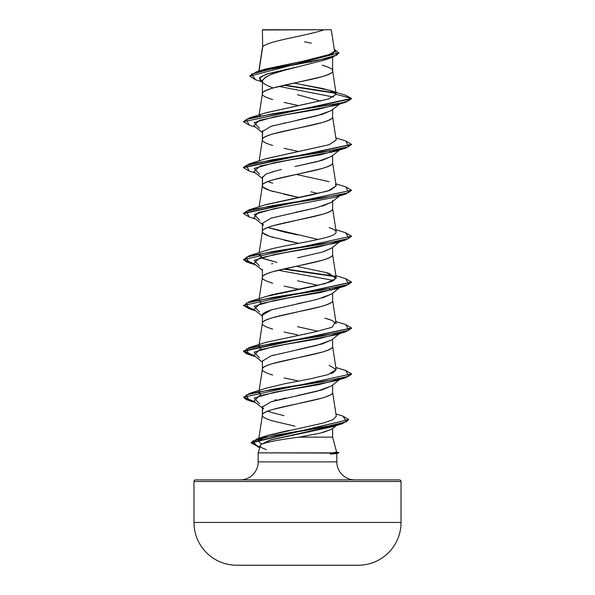 <?xml version="1.0" encoding="UTF-8"?>
<svg xmlns="http://www.w3.org/2000/svg" width="595" height="595" viewBox="0 0 595 595"><rect width="100%" height="100%" fill="white"/><g stroke="black" fill="none" stroke-linecap="round" stroke-linejoin="round"><path stroke-width="0.89" d="M236.483 565.228L358.517 565.228A42.766 42.766 0 0 0 401.03 522.462L193.97 522.462A42.766 42.766 0 0 0 236.483 565.228A10353 10353 0 0 0 240.782 565.25A10353 10353 0 0 1 236.483 565.228L358.517 565.228A10353 10353 0 0 1 354.218 565.25A10353 10353 0 0 0 358.517 565.228A42.766 42.766 0 0 0 401.03 522.462L401.03 481.504L193.97 481.504L193.97 522.462L401.03 522.462L401.03 481.504A1.621 1.621 0 0 0 399.409 479.882L195.591 479.882A1.621 1.621 0 0 0 193.97 481.504L401.03 481.504A1.621 1.621 0 0 0 399.409 479.882L195.591 479.882L399.409 479.882M336.599 452.051L338.964 452.683L333.111 452.683L336.621 452.118L332.612 437.147L299.24 437.147L332.612 437.147L336.621 452.118L333.111 452.683L338.964 452.683L336.599 452.051M330.351 454.149L336.822 453.576L336.822 461.876L258.178 461.876A18.006 18.006 0 0 1 240.172 479.882A18.006 18.006 0 0 0 258.178 461.876L258.178 452.869L260.796 444.614L258.178 452.869L258.178 461.876L336.822 461.876A18.006 18.006 0 0 0 354.828 479.882A18.006 18.006 0 0 1 336.822 461.876L336.822 453.576L333.341 452.869L258.178 452.869L333.341 453.063M274.578 440.888L271.305 441.49M262.67 47.005L262.388 29.988L262.67 47.005L259.018 71.05L262.67 47.005C265.593 41.256 308.441 35.499 324.074 29.75C308.441 35.499 265.593 41.256 262.67 47.005L262.388 47.927L262.67 47.005M261.867 81.775L255.649 79.804L251.492 74.174L272.793 68.551L332.627 57.299L324.468 60.035L284.053 70.389L272.666 73.862M265.615 76.978L262.388 80.808L262.388 93.72L262.388 80.808C261.763 82.593 265.184 84.906 272.659 87.748M272.674 99.573C265.184 97.223 261.755 95.304 262.388 93.839C261.339 92.619 264.768 90.708 272.674 88.097L322.326 76.621C330.232 74.011 333.661 72.099 332.612 70.879L332.612 57.306L332.612 70.879C333.245 69.407 329.816 67.495 322.326 65.145M324.751 59.939L322.341 60.742M331.601 110.358L322.319 114.337L297.507 120.071M284.752 122.793L284.075 122.942M274.265 125.359L272.688 125.813M262.64 130.677L262.388 139.632L262.388 131.554L271.082 126.296L316.934 115.787L331.385 110.536L339.507 104.11M262.388 139.751C261.755 138.278 265.184 136.367 272.674 134.009L322.326 122.533C329.816 120.175 333.245 118.264 332.612 116.791L332.612 109.562L332.612 116.791C334.784 124.444 260.216 132.097 262.388 139.751C261.755 141.223 265.184 143.135 272.674 145.492M331.601 156.269L322.334 160.248L297.522 165.983M281.42 169.463L271.945 171.948M262.566 176.722L262.388 185.662C261.755 184.197 265.184 182.278 272.674 179.928L322.326 168.445C329.816 166.094 333.245 164.175 332.612 162.71L332.612 155.474L332.612 162.71C334.784 170.356 260.216 178.009 262.388 185.662L262.388 177.466L265.913 174.164L275.783 170.862M332.612 200.426L332.397 201.236M331.579 202.203L322.334 206.16M315.053 208.071L295.782 212.259M262.417 223.103L262.388 231.574C261.755 230.109 265.184 228.197 272.674 225.84L322.326 214.356C329.816 212.006 333.245 210.095 332.612 208.622L332.612 201.385L332.612 208.622C334.784 216.275 260.216 223.928 262.388 231.574L262.388 223.378L271.089 218.127L316.949 207.61L331.385 202.359L339.507 195.941M331.564 248.13L322.319 252.079L297.478 257.821M272.666 263.555L271.64 263.868M262.388 269.297L262.388 277.374L262.388 269.297M262.388 277.493C261.755 276.021 265.184 274.109 272.674 271.751L322.326 260.275C329.816 257.918 333.245 256.006 332.612 254.534L332.612 247.297L332.612 254.534C334.784 262.187 260.216 269.84 262.388 277.493C261.755 278.958 265.184 280.877 272.674 283.227M331.571 294.042L322.319 297.991M310.925 300.862L297.5 303.725M272.681 309.467C265.199 311.81 261.77 313.721 262.388 315.209L262.388 323.286L262.388 315.209L271.082 309.95L316.934 299.441L331.385 294.19L339.514 287.764M262.388 323.405C261.755 321.932 265.184 320.021 272.674 317.663L322.326 306.187C329.816 303.829 333.245 301.918 332.612 300.445L332.612 293.216L332.612 300.445C334.784 308.098 260.216 315.752 262.388 323.405C261.755 324.877 265.184 326.789 272.674 329.147M331.601 339.931L322.334 343.903L297.522 349.637M273.7 355.081L272.681 355.379M262.402 360.934L262.388 369.205L262.388 361.12L271.082 355.862L316.927 345.353L331.385 340.102L340.102 333.215M262.388 369.317C261.755 367.844 265.184 365.932 272.674 363.575L322.326 352.099C329.816 349.741 333.245 347.83 332.612 346.357L332.612 339.128L332.612 346.357C334.784 354.01 260.216 361.663 262.388 369.317C261.755 370.789 265.184 372.701 272.674 375.058M331.608 385.835L322.334 389.814L297.507 395.556M285.823 398.033L272.064 401.476M262.603 406.229L262.388 415.117L262.388 407.032L271.082 401.781L316.934 391.265L331.385 386.014L340.102 379.127M262.388 415.228C261.755 413.763 265.184 411.844 272.674 409.494L322.326 398.01C329.816 395.66 333.245 393.741 332.612 392.276L332.612 385.039L332.612 392.276C334.784 399.929 260.216 407.575 262.388 415.228C261.822 416.649 264.961 418.478 271.803 420.71L295.008 426.191M310.94 62.274L310.523 62.177M309.564 61.962L304.759 60.921L309.564 61.962M297.478 94.694L320.712 101.09M297.5 105.315L284.06 102.444M329.742 151.532L331.244 152.461L329.734 151.532M297.5 151.227L284.06 148.356M267.772 181.564L272.666 183.201M310.94 191.813L318.08 193.524M273.566 191.664L272.674 191.404C265.184 189.046 261.755 187.135 262.388 185.662L263.273 187.306L270.048 190.586L298.697 197.391M297.5 197.146L284.06 194.275M318.094 239.435L267.765 227.476L284.068 231.991L297.515 234.861M297.5 243.058L284.06 240.187M273.566 237.576L272.674 237.316C265.184 234.958 261.755 233.047 262.388 231.574L263.273 233.218L270.048 236.498L298.72 243.31M297.515 280.773L318.087 285.355M329.176 288.984L331.244 290.196L329.161 288.984M298.72 289.222L284.06 286.098M297.485 326.685L318.117 331.266M297.5 334.881L284.06 332.01M297.5 380.793L284.06 377.922M267.757 411.13L272.599 412.752L267.765 411.13M332.612 428.534L332.612 437.147L332.612 428.534M261.502 70.493L326.655 56.079L334.568 51.274L331.281 29.75L262.715 29.75M331.921 429.077L322.929 432.498M262.388 82.199L260.268 80.496L260.179 77.097L267.869 73.706L297.5 66.908L265.935 74.33L259.375 78.042L262.388 81.746M279.055 86.409L333.557 97.037L279.055 86.409M335.766 93.303L283.755 85.308L335.766 93.303M332.627 57.299L338.949 53.059M262.388 30.769L262.388 29.988L262.388 30.769M249.744 76.16L338.957 52.873L249.744 76.16L255.686 79.812M249.327 125.195L243.489 121.767L351.519 98.815L345.435 95.17M335.253 92.82L284.767 85.085L335.253 92.82M338.957 52.873L334.278 49.34L337.239 54.971L317.061 60.593L256.4 71.854L249.759 75.967M256.4 71.854L265.11 69.139L302.126 61.404L332.731 53.676M333.371 53.252L334.568 51.252M311.252 43.152L305.473 42M305.361 41.977L304.61 41.829M329.95 90.425L345.472 95.185L351.519 98.428L336.197 94.322L329.95 90.425L297.649 83.754M293.93 83.107L323.204 88.618L332.59 91.37L336.182 94.129L332.612 70.879C334.784 78.533 260.216 86.186 262.388 93.839M265.251 158.91L329.05 144.741L336.182 140.026L332.612 116.791M264.834 204.955L312.256 194.758L330.448 190.177L336.182 185.938L332.612 162.71M259.145 206.777L262.388 185.662M336.182 231.857L332.612 208.622M259.145 252.689L262.388 231.574M265.318 296.63L316.391 285.726L332.077 281.375L336.182 277.761L332.612 254.534M324.907 318.161L331.898 320.415L336.182 323.68L332.612 300.445M331.028 373.623L333.222 372.686L336.175 369.584L332.612 346.357M262.41 414.998L258.49 440.597L258.594 441.445L261.406 443.848L258.594 441.445L266.158 435.89L323.308 423.03L333.141 419.654L336.294 416.269L332.612 392.276M258.49 440.597L267.49 435.466L288.962 430.371M276.898 400.137L275.113 399.728M259.39 391.495L260.543 394.961L261.101 395.288L258.937 393.369L258.966 391.577M265.325 388.453L284.298 383.827L311.059 378.665L328.142 374.605L336.175 369.555M258.966 345.658L258.818 346.64L259.39 345.583M258.832 300.654L259.212 299.873M336.182 277.761L325.748 272.48L296.258 266.27M276.883 262.402L263.354 258.609L258.818 254.824L259.39 253.753L262.127 258.074L276.891 262.395M335.052 230.287L334.212 229.715M258.84 116.94L259.383 116.018M259.903 115.534L260.327 115.222M265.132 113.035L328.529 98.993L336.197 94.322L328.723 98.941L265.853 112.797L249.29 117.966L339.894 103.314L348.529 100.867L351.519 98.428L243.489 121.767M260.134 445.566C259.123 446.443 261.212 447.79 266.389 449.604M336.465 425.187L271.275 439.757L260.796 444.614L269.81 440.166L332.136 426.838L342.489 423.647L274.793 435.28L252.578 441.096L257.851 446.919L259.636 447.433L251.142 442.918L348.752 419.601L251.142 442.531L259.732 447.083L251.209 442.925L257.233 438.775L322.46 427.448L346.491 421.781L342.988 416.121L335.937 413.927M259.494 403.797L254.177 398.055L274.243 392.313L335.513 380.837L339.686 379.216L318.347 384.742L285.645 390.268L259.398 395.794L253.924 401.32L262.388 407.999M259.494 357.885L254.177 352.143L274.236 346.402L335.506 334.925L339.693 333.304L318.355 338.83L285.652 344.356L259.405 349.882L253.924 355.408L262.388 362.087M259.487 311.966L254.177 306.224L274.236 300.49L335.506 289.014L345.717 285.883L273.15 297.359L246.189 303.1L249.29 308.842L255.493 310.724M339.693 287.392L320.802 292.457L287.482 298.132L259.911 303.814L253.916 309.489L262.388 316.168M333.899 280.505L278.244 270.256L333.899 280.505M259.487 266.054L254.177 260.312L274.243 254.578L335.506 243.102L345.71 239.971L273.157 251.447L246.189 257.181L249.275 262.923L254.898 264.344L246.419 261.926L243.489 259.509L351.511 236.17L243.489 259.509M259.494 220.143L254.177 214.401L274.243 208.659L335.513 197.183L345.71 194.059L273.157 205.535L246.196 211.27L249.275 217.011L255.493 218.893M259.494 174.231L254.177 168.489L274.243 162.747L335.513 151.271L340.749 149.033L320.794 154.715L287.467 160.397L259.896 166.072L253.924 171.754L262.388 178.433M259.494 128.319L254.177 122.577L274.236 116.836L335.513 105.36L339.693 103.738L318.347 109.264L285.645 114.79L259.405 120.316L253.924 125.843L262.388 132.514M336.197 94.322L351.519 98.428L345.725 102.228L273.157 113.704L246.189 119.446L249.29 125.188L255.486 127.07M249.32 171.107L243.489 167.678L351.496 144.533L345.725 148.14L273.164 159.616L246.196 165.358L249.283 171.1L255.486 172.981M351.496 190.445L345.71 194.059M351.496 236.356L345.71 239.971M283.339 269.044L335.61 276.712L283.339 269.044M249.327 308.85L243.489 305.421L351.496 282.268L345.717 285.883M351.496 328.187L345.725 331.794L273.157 343.27L246.189 349.012L249.29 354.754L254.898 356.174L246.419 353.75L243.489 351.333L351.496 328.187M351.519 374.292L345.725 377.706L273.164 389.182L246.196 394.924L249.283 400.666L254.898 402.086L246.412 399.669L243.489 397.244L351.519 373.913L243.489 397.244M348.737 419.795L342.489 423.647M345.68 140.918L351.511 144.347L243.489 167.299L249.275 163.885L321.836 152.402L348.804 146.667L345.717 140.926L335.855 137.906M345.673 186.83L351.511 190.259L243.481 213.211L249.275 209.797L321.843 198.321L348.811 192.579L345.71 186.837L335.855 183.818M345.673 232.742L351.511 236.17M243.504 259.316L254.221 263.808L243.69 259.762L249.283 255.709L321.85 244.233L348.811 238.491L345.71 232.749L335.855 229.73M284.38 268.814L335.089 276.229L284.38 268.814M345.688 278.653L351.511 282.082L243.489 305.421M243.504 305.235L254.221 309.727L243.69 305.674L249.29 301.62L321.85 290.144L348.811 284.403L345.717 278.668L335.855 275.641M345.688 324.572L351.519 327.994L243.489 350.953L254.214 355.639L243.69 351.586L249.29 347.532L321.843 336.056L348.804 330.322L345.725 324.58L335.855 321.56M345.688 370.484L351.519 373.913M243.504 397.051L254.221 401.551L243.69 397.497L249.283 393.451L321.843 381.968L348.804 376.233L345.717 370.492L335.855 367.472M342.951 416.113L348.752 419.601M249.312 217.019L243.481 213.598L351.511 190.259M336.182 140.063L329.132 144.719L265.876 158.709L249.275 163.885M296.273 174.439L329.132 181.668M335.439 184.695L335.922 185.283M336.168 185.871L328.024 190.988L265.861 204.621L249.275 209.797M329.139 227.58L330.203 227.945C340.712 231.552 337.164 235.27 319.575 239.101C304.008 242.708 279.174 246.404 266.895 250.212L249.283 255.709M326.335 272.644L329.132 273.492L336.101 278.467L325.041 283.666L271.863 294.748L249.29 301.62M259.383 299.664L261.093 303.465M327.652 318.942L330.359 319.827M335.201 322.23L332.144 327.265L313.29 332.293L265.868 342.363L249.29 347.532M258.959 346.193L261.101 349.377M329.124 365.315L336.16 369.48M243.504 121.573L249.29 117.966M337.93 104.519L338.652 103.961L337.93 104.519M335.535 197.176L280.996 207.424L258.193 212.541L253.924 217.666L262.388 224.345M339.686 241.481L318.355 247.007L285.652 252.525L259.413 258.051L253.924 263.578L262.388 270.256M260.796 444.614C266.441 442.122 279.256 439.638 299.24 437.147L320.088 433.182L331.742 429.211L337.053 425.053M283.919 415.607L272.599 412.752M263.615 408.966L262.388 407.032M323.516 251.715L331.393 248.271L339.514 241.853M263.615 225.319L262.388 223.378M295.016 166.503L317.827 161.476L331.385 156.448L339.507 150.029M193.97 522.462L193.97 481.504A1.621 1.621 0 0 1 195.591 479.882M330.946 29.75L323.94 29.75M336.822 453.576L338.964 452.683M297.5 66.908C276.177 71.541 264.47 76.175 262.388 80.808M324.074 29.75L262.388 29.988M240.782 565.25L354.218 565.25L240.782 565.25M262.41 47.689L258.825 71.11M262.41 93.608L259.145 114.947M262.41 139.52L259.145 160.858M262.41 277.263L259.145 298.601M262.41 323.174L259.033 345.264M262.41 369.086L259.033 391.175M259.628 447.462L257.851 446.919M255.486 402.547L249.283 400.666M335.513 380.837L345.725 377.706M255.486 356.636L249.29 354.754M335.506 334.925L345.725 331.794M255.493 264.812L249.275 262.923M335.513 151.271L345.725 148.14M335.513 105.36L345.725 102.228M351.511 144.347L351.511 144.726M243.489 167.299L243.489 167.678M243.481 213.211L243.481 213.598M351.511 282.082L351.511 282.461M351.519 327.994L351.519 328.38M243.489 350.953L243.489 351.333M251.142 442.531L251.142 442.918M265.868 388.275L249.283 393.451M266.158 435.89L257.233 438.775"/></g></svg>
